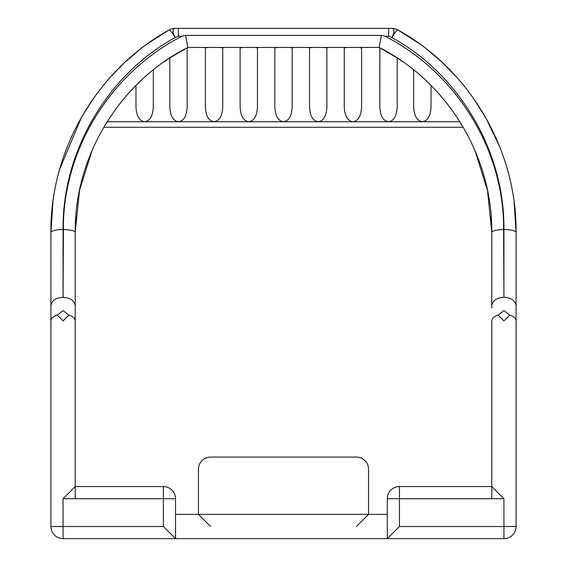 <?xml version="1.0" encoding="UTF-8"?>
<svg xmlns="http://www.w3.org/2000/svg" width="567" height="567" viewBox="0 0 567 567"><rect width="100%" height="100%" fill="white"/><g stroke="black" fill="none" stroke-linecap="round" stroke-linejoin="round"><path stroke-width="0.85" d="M356.402 526.502L368.55 514.347L368.55 469.221A12.148 12.148 0 0 0 356.402 457.073L210.598 457.073A12.148 12.148 0 0 0 198.45 469.221L198.45 514.347L210.598 526.502M63.065 538.65L175.536 538.65L63.065 538.65A12.148 12.148 0 0 1 50.917 526.502L63.065 526.502L63.065 538.65A12.148 12.148 0 0 1 50.917 526.502L50.917 307.867M52.951 201.781L50.917 232.47C50.187 150.992 96.163 70.407 169.179 29.916A12.148 12.148 0 0 1 175.153 28.35C172.297 28.924 172.297 31.993 175.153 37.557A12.148 1.481 -119.4 0 0 169.179 29.916C98.297 68.862 50.109 149.135 50.917 232.47L50.917 305.67C51.937 300.418 55.991 297.654 63.065 297.384C70.145 297.661 74.199 300.411 75.213 305.634L75.213 486.578L163.388 486.578A12.148 12.148 0 0 1 175.536 498.726L175.536 538.65L503.935 538.65L503.935 526.502L516.083 526.502L516.083 320.887C515.772 318.179 513.652 316.244 509.726 315.089L503.935 310.638L498.145 315.089C494.218 316.244 492.099 318.179 491.787 320.887L491.787 486.578L503.935 498.726L399.444 498.726L399.444 526.502L387.296 538.65L503.935 538.65A12.148 12.148 0 0 0 516.083 526.502A12.148 12.148 0 0 1 503.935 538.65M75.213 322.687L75.213 498.726M387.296 538.65L387.296 498.726A12.148 12.148 0 0 1 399.444 486.578L399.444 498.726L387.296 498.726M399.444 486.578L491.787 486.578M498.145 315.089L503.935 320.887L509.726 315.089M514.078 201.951L516.083 232.47L516.083 305.67C515.063 300.418 511.009 297.654 503.935 297.384C496.855 297.661 492.801 300.411 491.787 305.634L491.787 307.867M516.083 305.67L516.083 320.887M418.46 43.042L397.821 29.916C468.675 68.841 516.891 149.107 516.083 232.47A12.148 2.941 180 0 0 503.935 229.529L503.935 297.384L503.581 229.614A11.794 2.856 180 0 0 491.787 232.47L491.787 232.47C492.617 155.117 446.073 80.968 379.139 47.437L187.854 47.444C120.927 80.968 74.383 155.117 75.213 232.47L75.836 216.353M491.787 305.634L491.787 232.47L487.471 190.278L474.827 150.156M503.581 229.614C504.453 150.39 456.584 72.668 385.028 36.245L381.421 35.388L379.139 47.437L397.191 57.947L397.191 106.468C396.822 115.845 393.93 120.941 388.508 121.763L459.929 121.763M503.935 229.529C504.793 150.574 458.746 74.192 391.847 37.564L388.65 36.245L388.65 28.35L178.343 28.35L178.343 36.245L175.153 37.557C108.24 74.206 62.214 150.581 63.065 229.529L63.065 297.384L63.419 229.614A11.794 2.856 0 0 1 75.213 232.47L79.536 190.278L92.173 150.156M461.97 125.087L461.226 123.854M425.044 79.671L431.033 85.447L431.033 106.468C430.672 115.845 427.773 120.941 422.358 121.763C416.936 120.941 414.045 115.845 413.676 106.468L413.676 69.876L413.676 106.468M403.123 61.959L397.191 57.947M379.833 48.018L379.833 106.468L379.89 47.826M379.833 106.468C380.202 115.845 383.094 120.941 388.508 121.763L352.929 121.763C347.507 120.941 344.616 115.845 344.247 106.468L344.247 48.018L346.508 47.444M431.033 106.468L431.033 85.447M105.774 123.854L105.03 125.087M135.967 106.468L135.967 85.447L135.967 106.468C136.328 115.845 139.227 120.941 144.642 121.763L352.929 121.763C358.351 120.941 361.243 115.845 361.604 106.468L361.604 48.018L361.604 106.468M135.967 85.447L141.948 79.678M63.419 229.614C62.547 150.39 110.416 72.668 181.972 36.245L185.579 35.388L187.861 47.437L169.809 57.947L163.877 61.959M153.324 106.468L153.324 69.876L153.324 106.468C152.955 115.845 150.064 120.941 144.642 121.763L107.071 121.763M169.809 57.947L169.809 106.468C170.178 115.845 173.07 120.941 178.492 121.763C183.906 120.941 186.798 115.845 187.167 106.468L187.11 47.826M205.396 48.018L205.396 106.468L205.396 48.018L207.65 47.444M205.396 106.468C205.757 115.845 208.649 120.941 214.071 121.763C219.493 120.941 222.384 115.845 222.753 106.468L222.753 48.018L220.492 47.444M311.793 47.444L309.532 48.018L309.532 106.468C309.901 115.845 312.793 120.941 318.215 121.763C323.637 120.941 326.528 115.845 326.89 106.468L326.89 48.018L324.636 47.444M289.921 47.444L292.175 48.018L292.175 106.468C291.814 115.845 288.922 120.941 283.5 121.763C278.078 120.941 275.186 115.845 274.825 106.468L274.825 48.018L277.079 47.444M361.604 48.018L359.35 47.444M242.364 47.444L240.11 48.018L240.11 106.468C240.472 115.845 243.363 120.941 248.785 121.763C254.207 120.941 257.099 115.845 257.468 106.468L257.468 48.018L255.207 47.444M185.579 35.388L381.421 35.388M75.213 305.634L75.213 232.47M387.296 514.347L175.536 514.347M75.213 486.578L63.065 498.726L63.065 526.502L163.388 526.502L175.536 538.65M175.536 498.726L163.388 498.726L163.388 486.578M50.917 305.67L50.917 320.887C51.228 318.179 53.348 316.244 57.274 315.089L63.065 320.887L68.855 315.089C72.782 316.244 74.901 318.179 75.213 320.887M57.274 315.089L63.065 310.638L68.855 315.089M169.221 29.895L169.193 29.909A12.148 12.148 0 0 1 175.153 28.35A12.148 12.148 0 0 0 169.179 29.916L147.937 43.475M138.865 50.321L125.527 61.768M123.734 63.44L110.232 77.31M95.036 96.17L81.627 116.951L59.719 169.094M59.691 169.179L59.039 171.532M508.209 172.467L506.416 166.103M499.754 146.846L485.373 116.951L471.857 96.029M456.754 77.296L442.685 62.894M441.608 61.888L428.057 50.265M391.847 28.35A12.148 12.148 0 0 1 397.821 29.916A12.148 1.481 119.4 0 0 391.847 37.564C394.71 31.965 394.71 28.896 391.847 28.35L388.65 28.35M175.153 28.35L178.343 28.35M491.787 322.687L491.787 498.726M399.444 526.502L503.935 526.502L503.935 498.726M388.65 36.245L385.028 36.245M181.972 36.245L178.343 36.245M163.388 526.502L163.388 498.726L63.065 498.726M63.065 229.529A12.148 2.941 180 0 0 50.917 232.47L51.675 213.681M491.787 232.47L491.164 216.353M103.726 127.284L463.274 127.284M397.8 29.909L397.821 29.916C470.837 70.407 516.813 150.992 516.083 232.47L515.325 213.702"/></g></svg>
